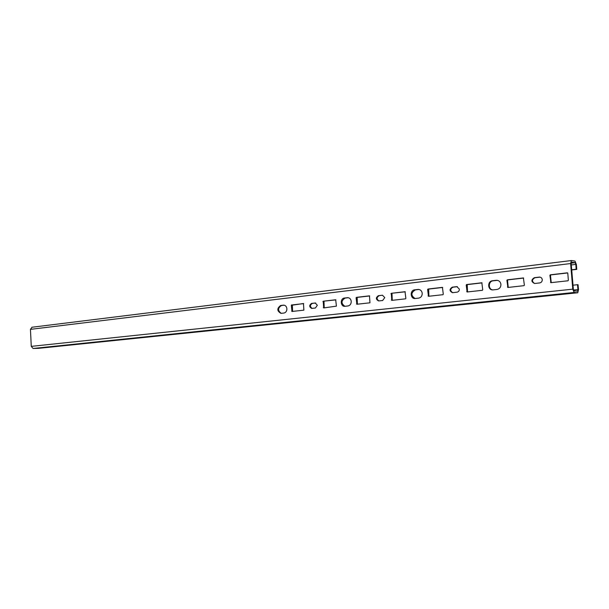 <?xml version="1.0" encoding="UTF-8"?>
<svg xmlns="http://www.w3.org/2000/svg" width="609" height="609" viewBox="0 0 609 609"><rect width="100%" height="100%" fill="white"/><g stroke="black" fill="none" stroke-linecap="round" stroke-linejoin="round"><path stroke-width="0.91" d="M303.883 310.148L303.465 303.518L291.315 305.307L292.008 311.473L303.883 310.148M292.579 311.412L292.366 304.919L303.678 303.609M369.96 302.802L369.496 295.837L356.417 297.359L356.105 297.793L356.874 304.256L369.96 302.802M357.392 304.203L357.156 297.398L369.724 295.936M443.291 294.223L442.423 287.364L427.952 289.039L427.609 289.503L428.462 296.294L442.941 294.687L443.291 294.223M428.911 296.248L428.637 289.092L442.674 287.456M283.931 313.049C285.865 312.6 286.847 311.161 286.885 308.74C286.58 306.502 285.499 305.307 283.665 305.147L280.68 305.482C276.806 308.398 276.905 311.024 280.97 313.369L283.931 313.049M281.236 313.353C277.658 310.636 277.727 308.025 281.449 305.512L284.197 305.193M347.99 305.962C350.114 305.474 351.195 303.96 351.241 301.425C350.898 299.088 349.726 297.839 347.716 297.672L344.405 298.045C340.05 298.341 340.362 306.616 344.717 306.312L347.99 305.962M344.907 306.304C340.971 303.472 341.055 300.732 345.143 298.075L348.279 297.717M415.087 298.524C410.763 295.563 410.847 292.685 415.361 289.884L418.984 289.473M417.995 289.45L414.66 289.838C409.872 290.181 410.2 298.836 414.988 298.532L418.642 298.136C420.986 297.611 422.182 296.02 422.227 293.348C421.854 290.912 420.56 289.602 418.353 289.427L418.688 289.496M311.564 303.419C309.06 305.269 309.121 306.936 311.747 308.42L315.416 308.017L317.327 305.276L315.241 303.008L311.564 303.419L315.713 303.061M312.052 308.39C309.859 306.601 309.951 304.949 312.326 303.449M378.417 295.692C375.662 297.634 375.723 299.384 378.615 300.937L382.665 300.496L384.774 297.611L382.49 295.236L378.417 295.692L382.292 295.243M378.844 300.922C376.431 299.049 376.529 297.321 379.141 295.73M452.731 292.655L457.024 292.175C458.554 291.833 459.331 290.82 459.361 289.123L456.841 286.641L452.312 287.151C449.259 289.191 449.328 291.033 452.51 292.67L452.731 292.655M452.654 292.663C449.975 290.706 450.089 288.887 452.982 287.197L457.382 286.694M323.227 301.219L323.683 307.948L336.419 306.137L335.681 299.773L323.227 301.219L335.894 299.864M324.209 307.888L323.98 301.249M391.282 293.302L391.77 300.374L405.518 298.844L405.853 298.395L405.031 291.711L391.282 293.302L405.267 291.802M392.249 300.321L391.998 293.348M467.522 291.947L467.225 284.609L482.084 282.88M466.205 285.027L467.111 291.993L482.374 290.295L482.747 289.823L481.826 282.782L466.57 284.555L466.205 285.027L466.867 285.081M551.229 282.637L550.49 275.39L550.894 274.887L567.618 272.946M549.897 275.321L550.909 282.675L567.953 280.779L568.364 280.269L567.778 273.243L567.337 272.84L550.3 274.819L549.897 275.321L550.49 275.39M524.372 285.179L523.405 277.948L507.289 279.82L506.909 280.307L507.868 287.463L523.984 285.667L524.372 285.179M508.233 287.425L507.533 280.368L507.921 279.881L523.671 278.047M492.803 289.907C487.954 289.382 488.273 281.137 493.161 280.802L497.408 280.346M496.221 280.315L492.521 280.741C487.223 281.13 487.55 290.211 492.856 289.907L496.952 289.465C499.563 288.902 500.887 287.212 500.933 284.395C500.522 281.853 499.098 280.483 496.662 280.285L496.86 280.376M534.885 283.467L539.665 282.926C541.371 282.561 542.238 281.48 542.269 279.691C542.002 278.085 541.074 277.209 539.49 277.087L534.405 277.658C531.018 279.813 531.086 281.761 534.611 283.482L534.885 283.467M534.618 283.482C531.672 281.419 531.802 279.501 535.006 277.719L540.107 277.156M577.956 289.587L577.484 284.707L578.04 284.715L578.512 289.579L577.751 292.762L574.188 292.465L572.78 289.161L570.618 263.552L571.379 260.538L574.995 261.086L576.388 264.527L576.738 269.368L576.175 269.231L575.825 264.39L575.124 262.669L571.569 262.129L571.189 263.636L573.351 289.214L574.051 290.866L577.545 291.171L577.956 289.587L573.503 290.051M571.706 269.757L576.175 269.231M571.722 269.954L576.738 269.368M32.026 327.246L30.45 329.362L31.272 346.369L33.053 348.47L38.443 348.348M573.008 285.195L577.484 284.707M292.465 311.146L291.696 311.123M292.084 305.337L291.315 305.307M292.366 304.919L291.597 304.896M357.27 303.921L356.531 303.899M356.844 297.831L356.105 297.793M357.156 297.398L356.417 297.359M428.637 289.092L427.952 289.039M428.294 289.549L427.609 289.503M428.774 295.959L428.089 295.913M281.449 305.512L280.68 305.482M284.19 305.193L283.421 305.162M345.143 298.075L344.405 298.045M348.158 297.725L347.419 297.687M415.361 289.884L414.66 289.838M315.607 303.038L315.074 303.016M457.268 286.702L456.598 286.656M452.982 287.197L452.312 287.151M323.683 301.668L322.93 301.638M324.087 307.621L323.333 307.598M391.671 293.797L390.955 293.751M392.12 300.039L391.404 300.009M467.369 291.658L466.715 291.612M467.225 284.609L466.57 284.555M551.061 282.325L550.475 282.264M550.894 274.887L550.3 274.819M507.921 279.881L507.289 279.82M507.533 280.368L506.909 280.307M508.073 287.121L507.449 287.067M493.161 280.802L492.521 280.741M539.787 277.171L539.186 277.103M535.006 277.719L534.405 277.658M571.173 263.149L575.124 262.669M571.295 264.938L575.825 264.39M30.45 329.362L570.618 263.552M31.272 346.369L572.78 289.161M33.053 348.47L574.188 292.465M38.23 348.371L577.675 292.762M31.858 327.254L571.379 260.538M38.337 348.363L577.751 292.762M540.084 277.156L539.49 277.087M497.302 280.346L496.662 280.285M457.26 286.672L456.841 286.641M418.923 289.465L418.353 289.427M348.112 297.687L347.716 297.672"/></g></svg>

